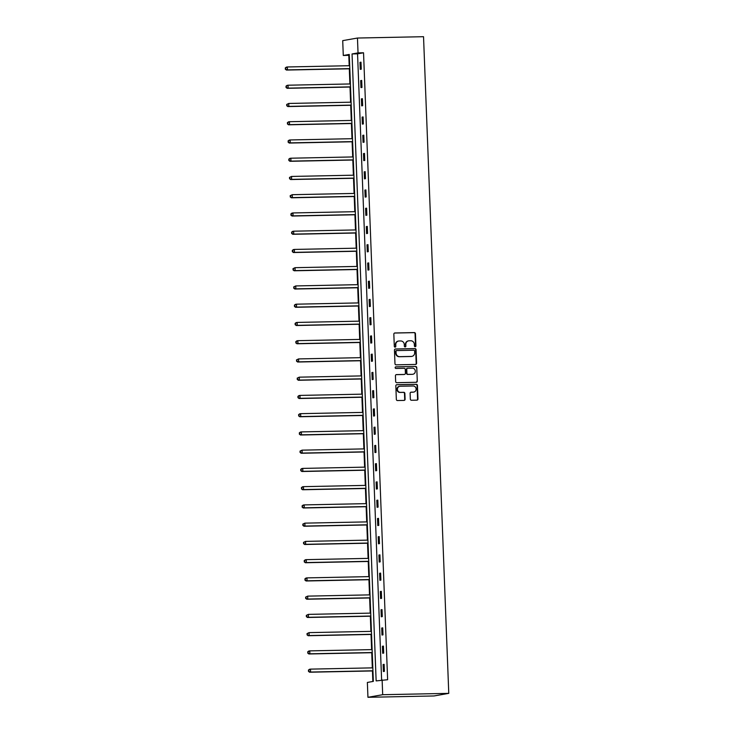 <?xml version="1.0" encoding="UTF-8"?>
<svg xmlns="http://www.w3.org/2000/svg" width="734" height="734" viewBox="0 0 734 734"><rect width="100%" height="100%" fill="white"/><g stroke="black" fill="none" stroke-linecap="round" stroke-linejoin="round"><path stroke-width="1.1" d="M415.196 346.723A0.807 0.752 80 0 0 415.921 345.907L415.453 333.713A1.147 1.083 80 0 0 414.334 332.585L394.874 332.979A1.147 1.083 80 0 0 393.837 334.144L394.305 346.347A0.807 0.752 80 0 0 395.204 347.127A0.807 0.752 80 0 0 395.819 346.31L395.764 344.732A3.679 3.459 80 0 1 399.076 340.989L400.7 340.961A3.679 3.459 80 0 1 404.296 344.567L404.361 346.145A0.807 0.752 80 0 0 405.26 346.916A0.807 0.752 80 0 0 405.874 346.109L405.81 344.53A3.679 3.459 80 0 1 409.132 340.787L410.756 340.759A3.679 3.459 80 0 1 414.352 344.356L414.416 345.934A0.807 0.752 80 0 0 415.196 346.723M415.105 346.723A0.807 0.752 80 0 0 415.527 345.98L415.059 333.777A1.147 1.083 80 0 0 413.93 332.649L394.525 333.043M395.002 347.127A0.807 0.752 80 0 0 395.424 346.384L395.764 344.732M405.049 346.925A0.807 0.752 80 0 0 405.471 346.182L405.81 344.53M410.343 399.131A1.147 1.083 80 0 0 411.471 400.259L416.93 400.149A1.147 1.083 80 0 0 417.967 398.984L417.444 385.433A1.147 1.083 80 0 0 416.316 384.304L396.865 384.699A1.147 1.083 80 0 0 395.828 385.873L396.342 399.415A1.147 1.083 80 0 0 397.47 400.544L404.067 400.406A1.147 1.083 80 0 0 405.104 399.241L404.874 393.442A1.147 1.083 80 0 0 403.755 392.314L400.48 392.378A3.074 2.89 80 0 1 399.828 386.277A3.074 2.89 80 0 1 400.25 386.24L413.058 385.983A3.074 2.89 80 0 1 413.71 392.084A3.074 2.89 80 0 1 413.288 392.121L411.159 392.167A1.147 1.083 80 0 0 410.123 393.332L410.343 399.131M382.12 679.849L382.689 694.703L448.768 693.364L423.536 36.7L357.458 38.04L358.036 52.894L352.054 53.949L376.138 680.895L387.625 679.73L363.541 52.784L358.036 52.894M415.554 364.44A1.147 1.083 80 0 0 416.591 363.275L416.068 349.723A1.147 1.083 80 0 0 414.949 348.595L395.488 348.989A1.147 1.083 80 0 0 394.452 350.164L394.975 363.715A1.147 1.083 80 0 0 396.103 364.835L415.554 364.44M416.756 367.578L417.279 381.129A1.147 1.083 80 0 1 416.242 382.295L396.782 382.689A1.147 1.083 80 0 1 395.663 381.561L395.433 375.762A1.147 1.083 80 0 1 396.47 374.597L404.361 374.441A1.147 1.083 80 0 0 405.397 373.267L405.251 369.422A1.147 1.083 80 0 0 404.131 368.294L395.91 368.459A0.807 0.752 80 0 1 395.745 366.862A0.807 0.752 80 0 1 395.855 366.853L415.637 366.45A1.147 1.083 80 0 1 416.756 367.578L417.279 381.129M349.301 55.289L343.283 55.49L349.265 54.435L373.349 681.391L367.367 682.446L367.945 697.3L434.014 695.96L448.768 693.364M363.541 52.784L357.559 53.839L381.616 679.932M359.99 62.353L360.266 69.372L361.256 69.198L360.99 62.179L359.99 62.353L361 62.335M360.697 80.602L360.963 87.621L361.963 87.447L361.688 80.428L360.697 80.602L361.697 80.584M361.394 98.851L361.669 105.87L362.66 105.696L362.394 98.677L361.394 98.851L362.403 98.833M362.101 117.101L362.367 124.119L363.367 123.936L363.091 116.926L362.101 117.101L363.101 117.073M362.798 135.34L363.064 142.359L364.064 142.185L363.798 135.166L362.798 135.34L363.798 135.322M363.495 153.59L363.77 160.608L364.761 160.434L364.495 153.415L363.495 153.59L364.504 153.571M364.202 171.839L364.468 178.857L365.468 178.683L365.193 171.664L364.202 171.839L365.202 171.82M364.899 190.088L365.174 197.107L366.165 196.932L365.899 189.913L364.899 190.088L365.908 190.069M365.605 208.337L365.871 215.356L366.872 215.172L366.596 208.153L365.605 208.337L366.605 208.309M366.303 226.577L366.569 233.595L367.569 233.421L367.303 226.402L366.303 226.577L367.303 226.558M367 244.826L367.275 251.845L368.266 251.67L368 244.651L367 244.826L368.009 244.807M367.706 263.075L367.973 270.094L368.973 269.919L368.697 262.9L367.706 263.075L368.707 263.056M368.404 281.324L368.679 288.343L369.67 288.168L369.404 281.15L368.404 281.324L369.413 281.305M369.11 299.573L369.376 306.583L370.376 306.408L370.101 299.389L369.11 299.573L370.11 299.545M369.808 317.813L370.074 324.832L371.074 324.657L370.808 317.638L369.808 317.813L370.808 317.794M370.505 336.062L370.78 343.081L371.771 342.906L371.505 335.888L370.505 336.062L371.514 336.044M371.211 354.311L371.477 361.33L372.477 361.156L372.202 354.137L371.211 354.311L372.211 354.293M371.909 372.56L372.184 379.579L373.175 379.395L372.909 372.386L371.909 372.56L372.918 372.542M372.615 390.809L372.881 397.819L373.881 397.644L373.606 390.626L372.615 390.809L373.615 390.782M373.312 409.049L373.578 416.068L374.579 415.894L374.312 408.875L373.312 409.049L374.312 409.031M374.01 427.298L374.285 434.317L375.276 434.143L375.01 427.124L374.01 427.298L375.019 427.28M374.716 445.547L374.982 452.566L375.982 452.392L375.707 445.373L374.716 445.547L375.716 445.529M375.413 463.796L375.689 470.815L376.68 470.632L376.414 463.622L375.413 463.796L376.423 463.769M376.12 482.036L376.386 489.055L377.386 488.881L377.111 481.862L376.12 482.036L377.12 482.018M376.817 500.285L377.083 507.304L378.083 507.13L377.817 500.111L376.817 500.285L377.817 500.267M377.524 518.534L377.79 525.553L378.781 525.379L378.515 518.36L377.524 518.534L378.524 518.516M378.221 536.783L378.487 543.802L379.487 543.628L379.212 536.609L378.221 536.783L379.221 536.765M378.918 555.032L379.194 562.051L380.184 561.868L379.918 554.849L378.918 555.032L379.928 555.005M379.625 573.272L379.891 580.291L380.891 580.117L380.616 573.098L379.625 573.272L380.625 573.254M380.322 591.521L380.588 598.54L381.588 598.366L381.322 591.347L380.322 591.521L381.322 591.503M381.029 609.77L381.295 616.789L382.286 616.615L382.019 609.596L381.029 609.77L382.029 609.752M381.726 628.02L381.992 635.038L382.992 634.864L382.726 627.845L381.726 628.02L382.726 628.001M382.423 646.269L382.698 653.278L383.689 653.104L383.423 646.085L382.423 646.269L383.432 646.241M383.13 664.509L383.396 671.527L384.396 671.353L384.121 664.334L383.13 664.509L384.13 664.49M348.797 55.38L349.191 65.711M349.311 68.794L349.889 83.96M350.008 87.034L350.595 102.21M350.705 105.283L351.292 120.449M351.412 123.532L351.99 138.698M352.109 141.781L352.696 156.948M352.815 160.03L353.393 175.197M353.513 178.27L354.1 193.446M354.219 196.519L354.797 211.686M354.917 214.768L355.495 229.935M355.614 233.017L356.201 248.184M356.32 251.267L356.898 266.433M357.018 269.506L357.605 284.673M357.724 287.756L358.302 302.922M358.421 306.005L358.999 321.171M359.119 324.254L359.706 339.42M359.825 342.503L360.403 357.669M360.522 360.743L361.11 375.909M361.229 378.992L361.807 394.158M361.926 397.241L362.504 412.407M362.624 415.49L363.211 430.656M363.33 433.73L363.908 448.905M364.027 451.979L364.614 467.145M364.734 470.228L365.312 485.394M365.431 488.477L366.009 503.643M366.128 506.726L366.716 521.892M366.835 524.966L367.413 540.141M367.532 543.215L368.119 558.381M368.239 561.464L368.817 576.63M368.936 579.713L369.514 594.879M369.633 597.962L370.22 613.129M370.34 616.202L370.918 631.368M371.037 634.451L371.624 649.618M371.743 652.7L372.322 667.867M372.441 670.949L372.844 681.482M343.283 55.49L342.714 40.636L357.458 38.04M367.945 697.3L382.689 694.703M357.559 53.839L352.054 53.949M408.434 340.879A3.679 3.459 80 0 0 405.416 344.604M398.378 341.081A3.679 3.459 80 0 0 395.36 344.806M415.508 364.44A1.147 1.083 80 0 0 416.196 363.339L415.673 349.797A1.147 1.083 80 0 0 414.545 348.668L395.14 349.063M414.609 351.017A0.807 0.752 80 0 0 413.82 350.228L396.736 350.577A0.807 0.752 80 0 0 396.011 351.393L396.076 353.063A3.679 3.459 80 0 0 399.681 356.66L411.352 356.43A3.679 3.459 80 0 0 414.673 352.687L414.609 351.017M396.342 350.65A0.807 0.752 80 0 0 395.617 351.467L396.011 351.393M411.655 356.412A3.679 3.459 80 0 1 410.957 356.495L399.278 356.733A3.679 3.459 80 0 1 395.681 353.127L395.617 351.467M416.187 382.295A1.147 1.083 80 0 0 416.875 381.194M396.121 374.661L403.966 374.505A1.147 1.083 80 0 0 404.269 374.45M395.562 366.917L415.637 366.45M412.554 374.267A3.074 2.89 80 0 0 415.306 370.918A3.074 2.89 80 0 0 412.315 368.129L407.801 368.22A1.147 1.083 80 0 0 406.764 369.386L406.911 373.239A1.147 1.083 80 0 0 408.04 374.358L412.15 374.34A3.074 2.89 80 0 0 412.765 374.257M407.407 368.294A1.147 1.083 80 0 0 406.37 369.459L406.764 369.386M412.15 374.34L407.645 374.432A1.147 1.083 80 0 1 406.517 373.303L406.37 369.459M416.361 367.651A1.147 1.083 80 0 0 415.233 366.523M412.893 392.195L413.288 392.121A3.074 2.89 80 0 1 412.893 392.195L410.811 392.231M399.635 386.323A3.074 2.89 80 0 0 400.085 392.451L400.48 392.378M404.012 400.415A1.147 1.083 80 0 0 404.7 399.314L404.48 393.516A1.147 1.083 80 0 0 403.351 392.387L400.085 392.451M416.875 400.149A1.147 1.083 80 0 0 417.563 399.048L417.05 385.506A1.147 1.083 80 0 0 415.921 384.377L396.516 384.772M349.696 65.702L287.333 66.968L287.444 69.886L286.453 70.06L349.815 68.785M285.682 69.097L285.636 67.923L285.278 69.161L287.444 69.886L349.806 68.629M285.232 67.996L286.333 67.143L287.333 66.968L285.636 67.923M286.453 70.06L285.278 69.161M350.402 83.951L288.031 85.208L288.15 88.135L287.15 88.309L350.513 87.025M286.379 87.337L286.333 86.172L285.985 87.41L288.15 88.135L350.513 86.869M285.939 86.245L287.04 85.392L288.031 85.208L286.333 86.172M287.15 88.309L285.985 87.41M351.1 102.191L288.737 103.457L288.847 106.384L287.847 106.558L351.219 105.274M287.086 105.586L287.04 104.421L286.682 105.659L288.847 106.384L351.21 105.118M286.636 104.485L288.737 103.457L287.04 104.421M287.847 106.558L286.682 105.659M351.797 120.44L289.435 121.706L289.545 124.633L288.554 124.808L351.916 123.523M287.783 123.835L287.737 122.661L287.389 123.908L289.545 124.633L351.916 123.367M287.343 122.734L288.434 121.881L289.435 121.706L287.737 122.661M288.554 124.808L287.389 123.908M352.503 138.689L290.132 139.955L290.251 142.873L289.251 143.057L352.623 141.772M288.48 142.084L288.444 140.91L288.086 142.148L290.251 142.873L352.614 141.616M288.04 140.983L289.141 140.13L290.132 139.955L288.444 140.91M289.251 143.057L288.086 142.148M353.201 156.938L290.838 158.205L290.948 161.122L289.958 161.297L353.32 160.021M289.187 160.333L289.141 159.159L288.783 160.397L290.948 161.122L353.311 159.865M288.737 159.232L289.838 158.379L290.838 158.205L289.141 159.159M289.958 161.297L288.783 160.397M353.907 175.187L291.536 176.444L291.655 179.371L290.655 179.546L354.017 178.261M289.884 178.573L289.838 177.408L289.49 178.646L291.655 179.371L354.017 178.105M289.444 177.472L291.536 176.444L289.838 177.408M290.655 179.546L289.49 178.646M354.605 193.427L292.242 194.693L292.352 197.62L291.352 197.795L354.724 196.51M290.591 196.822L290.545 195.657L290.187 196.895L292.352 197.62L354.715 196.354M290.141 195.721L292.242 194.693L290.545 195.657M291.352 197.795L290.187 196.895M355.302 211.676L292.939 212.943L293.049 215.869L292.059 216.044L355.421 214.759M291.288 215.071L291.242 213.897L290.893 215.145L293.049 215.869L355.421 214.603M290.847 213.97L291.939 213.117L292.939 212.943L291.242 213.897M292.059 216.044L290.893 215.145M356.008 229.925L293.637 231.192L293.756 234.109L292.756 234.293L356.128 233.008M291.985 233.32L291.948 232.146L291.591 233.384L293.756 234.109L356.118 232.852M291.545 232.219L292.646 231.366L293.637 231.192L291.948 232.146M292.756 234.293L291.591 233.384M356.706 248.175L294.343 249.432L294.453 252.358L293.462 252.533L356.825 251.248M292.692 251.56L292.646 250.395L292.288 251.634L294.453 252.358L356.816 251.101M292.251 250.468L293.343 249.615L294.343 249.432L292.646 250.395M293.462 252.533L292.288 251.634M357.412 266.424L295.04 267.681L295.16 270.607L294.16 270.782L357.522 269.497M293.389 269.809L293.343 268.644L292.994 269.883L295.16 270.607L357.522 269.341M292.949 268.708L295.04 267.681L293.343 268.644M294.16 270.782L292.994 269.883M358.109 284.664L295.747 285.93L295.857 288.857L294.857 289.031L358.229 287.746M294.095 288.058L294.05 286.893L293.692 288.132L295.857 288.857L358.22 287.59M293.646 286.957L295.747 285.93L294.05 286.893M294.857 289.031L293.692 288.132M358.807 302.913L296.444 304.179L296.554 307.106L295.563 307.28L358.926 305.995M294.793 306.307L294.747 305.133L294.398 306.372L296.554 307.106L358.926 305.839M294.352 305.206L295.444 304.353L296.444 304.179L294.747 305.133M295.563 307.28L294.398 306.372M359.513 321.162L297.142 322.428L297.261 325.346L296.261 325.52L359.632 324.244M295.49 324.556L295.453 323.382L295.096 324.621L297.261 325.346L359.623 324.089M295.05 323.455L296.151 322.602L297.142 322.428L295.453 323.382M296.261 325.52L295.096 324.621M360.211 339.411L297.848 340.668L297.958 343.595L296.967 343.769L360.33 342.484M296.197 342.796L296.151 341.631L295.793 342.87L297.958 343.595L360.321 342.328M295.756 341.705L296.848 340.851L297.848 340.668L296.151 341.631M296.967 343.769L295.793 342.87M360.917 357.66L298.545 358.917L298.665 361.844L297.665 362.018L361.027 360.733M296.894 361.045L296.848 359.88L296.499 361.119L298.665 361.844L361.027 360.577M296.453 359.944L298.545 358.917L296.848 359.88M297.665 362.018L296.499 361.119M361.614 375.9L299.252 377.166L299.362 380.093L298.362 380.267L361.734 378.983M297.6 379.294L297.554 378.129L297.197 379.368L299.362 380.093L361.724 378.827M297.151 378.193L299.252 377.166L297.554 378.129M298.362 380.267L297.197 379.368M362.312 394.149L299.949 395.415L300.059 398.333L299.068 398.516L362.431 397.232M298.298 397.544L298.252 396.369L297.903 397.608L300.059 398.333L362.431 397.076M297.857 396.443L298.949 395.589L299.949 395.415L298.252 396.369M299.068 398.516L297.903 397.608M363.018 412.398L300.646 413.664L300.766 416.582L299.766 416.756L363.137 415.481M298.995 415.793L298.958 414.618L298.6 415.857L300.766 416.582L363.128 415.325M298.554 414.692L299.656 413.838L300.646 413.664L298.958 414.618M299.766 416.756L298.6 415.857M363.715 430.647L301.353 431.904L301.463 434.831L300.472 435.005L363.835 433.721M299.701 434.033L299.656 432.867L299.298 434.106L301.463 434.831L363.825 433.565M299.261 432.941L300.353 432.078L301.353 431.904L299.656 432.867M300.472 435.005L299.298 434.106M364.422 448.887L302.05 450.153L302.169 453.08L301.169 453.254L364.532 451.97M300.399 452.282L300.353 451.116L300.004 452.355L302.169 453.08L364.532 451.814M299.958 451.181L302.05 450.153L300.353 451.116M301.169 453.254L300.004 452.355M365.119 467.136L302.757 468.402L302.867 471.329L301.867 471.503L365.238 470.219M301.105 470.531L301.059 469.356L300.701 470.604L302.867 471.329L365.229 470.063M300.656 469.43L301.757 468.576L302.757 468.402L301.059 469.356M301.867 471.503L300.701 470.604M365.816 485.385L303.454 486.651L303.564 489.569L302.573 489.752L365.936 488.468M301.802 488.78L301.757 487.605L301.408 488.844L303.564 489.569L365.936 488.312M301.362 487.679L302.463 486.826L303.454 486.651L301.757 487.605M302.573 489.752L301.408 488.844M366.523 503.634L304.16 504.9L304.271 507.818L303.27 507.992L366.642 506.708M302.5 507.029L302.463 505.854L302.105 507.093L304.271 507.818L366.633 506.561M302.059 505.928L303.16 505.075L304.16 504.9L302.463 505.854M303.27 507.992L302.105 507.093M367.22 521.883L304.858 523.14L304.968 526.067L303.977 526.241L367.339 524.957M303.206 525.269L303.16 524.104L302.803 525.342L304.968 526.067L367.33 524.801M302.766 524.168L304.858 523.14L303.16 524.104M303.977 526.241L302.803 525.342M367.927 540.123L305.555 541.389L305.674 544.316L304.674 544.49L368.037 543.206M303.904 543.518L303.858 542.353L303.509 543.591L305.674 544.316L368.037 543.05M303.463 542.417L305.555 541.389L303.858 542.353M304.674 544.49L303.509 543.591M368.624 558.372L306.262 559.638L306.372 562.565L305.372 562.739L368.743 561.455M304.61 561.767L304.564 560.592L304.206 561.84L306.372 562.565L368.734 561.299M304.16 560.666L305.261 559.813L306.262 559.638L304.564 560.592M305.372 562.739L304.206 561.84M369.321 576.621L306.959 577.887L307.069 580.805L306.078 580.989L369.441 579.704M305.307 580.016L305.261 578.842L304.913 580.08L307.069 580.805L369.441 579.548M304.867 578.915L305.968 578.062L306.959 577.887L305.261 578.842M306.078 580.989L304.913 580.08M370.028 594.87L307.665 596.127L307.775 599.054L306.775 599.228L370.147 597.944M306.005 598.256L305.968 597.091L305.61 598.329L307.775 599.054L370.138 597.788M305.564 597.164L307.665 596.127L305.968 597.091M306.775 599.228L305.61 598.329M370.725 613.119L308.363 614.376L308.473 617.303L307.482 617.477L370.844 616.193M306.711 616.505L306.665 615.34L306.307 616.578L308.473 617.303L370.835 616.037M306.271 615.404L308.363 614.376L306.665 615.34M307.482 617.477L306.307 616.578M371.432 631.359L309.06 632.625L309.179 635.552L308.179 635.727L371.542 634.442M307.408 634.754L307.363 633.589L307.014 634.827L309.179 635.552L371.542 634.286M306.968 633.653L309.06 632.625L307.363 633.589M308.179 635.727L307.014 634.827M372.129 649.608L309.766 650.875L309.876 653.801L308.876 653.976L372.248 652.691M308.115 653.003L308.069 651.829L307.711 653.067L309.876 653.801L372.239 652.535M307.665 651.902L308.766 651.049L309.766 650.875L308.069 651.829M308.876 653.976L307.711 653.067M372.826 667.857L310.464 669.124L310.574 672.041L309.583 672.216L372.945 670.94M308.812 671.252L308.766 670.078L308.418 671.316L310.574 672.041L372.945 670.784M308.372 670.151L309.473 669.298L310.464 669.124L308.766 670.078M309.583 672.216L308.418 671.316"/></g></svg>
